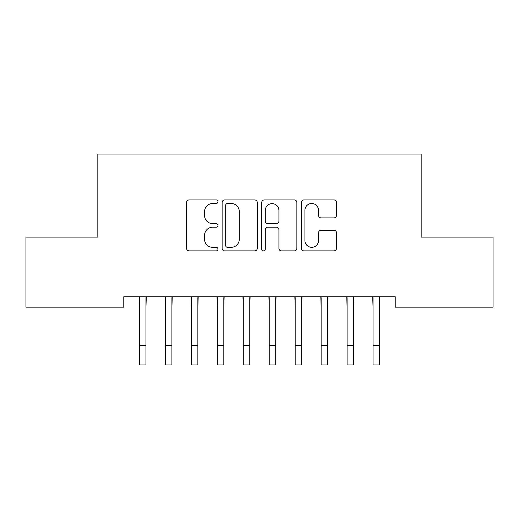<?xml version="1.0" encoding="UTF-8"?>
<svg xmlns="http://www.w3.org/2000/svg" width="519" height="519" viewBox="0 0 519 519"><rect width="100%" height="100%" fill="white"/><g stroke="black" fill="none" stroke-linecap="round" stroke-linejoin="round"><path stroke-width="0.78" d="M217.98 201.729A1.784 1.784 0 0 0 216.196 199.945L189.137 199.945A2.55 2.55 0 0 0 186.587 202.488L186.587 248.342A2.55 2.55 0 0 0 189.137 250.885L216.196 250.885A1.784 1.784 0 0 0 217.98 249.101A1.784 1.784 0 0 0 216.196 247.323L212.693 247.323A8.148 8.148 0 0 1 204.544 239.168L204.544 235.347A8.148 8.148 0 0 1 212.693 227.199L216.196 227.199A1.784 1.784 0 0 0 217.98 225.415A1.784 1.784 0 0 0 216.196 223.631L212.693 223.631A8.148 8.148 0 0 1 204.544 215.482L204.544 211.661A8.148 8.148 0 0 1 212.693 203.506L216.196 203.506A1.784 1.784 0 0 0 217.98 201.729M333.944 217.902A2.55 2.55 0 0 0 336.487 215.353L336.487 202.488A2.55 2.55 0 0 0 333.944 199.945L303.887 199.945A2.55 2.55 0 0 0 301.338 202.488L301.338 248.342A2.55 2.55 0 0 0 303.887 250.885L333.944 250.885A2.55 2.55 0 0 0 336.487 248.342L336.487 232.804A2.55 2.55 0 0 0 333.944 230.254L321.079 230.254A2.55 2.55 0 0 0 318.53 232.804L318.53 240.505A6.812 6.812 0 0 1 311.718 247.323A6.812 6.812 0 0 1 304.906 240.505L304.906 210.325A6.812 6.812 0 0 1 311.718 203.506A6.812 6.812 0 0 1 318.53 210.325L318.53 215.353A2.55 2.55 0 0 0 321.079 217.902L333.944 217.902M395.219 296.777L123.782 296.777L123.782 307.157L25.95 307.157L25.95 237.092L97.832 237.092L97.832 154.052L421.169 154.052L421.169 237.092L493.05 237.092L493.05 307.157L395.219 307.157L395.219 296.777M257.268 202.488A2.55 2.55 0 0 0 254.725 199.945L224.669 199.945A2.55 2.55 0 0 0 222.119 202.488L222.119 248.342A2.55 2.55 0 0 0 224.669 250.885L254.725 250.885A2.55 2.55 0 0 0 257.268 248.342L257.268 202.488M264.275 199.945L294.331 199.945A2.55 2.55 0 0 1 296.881 202.488L296.881 248.342A2.55 2.55 0 0 1 294.331 250.885L281.467 250.885A2.55 2.55 0 0 1 278.924 248.342L278.924 229.742A2.55 2.55 0 0 0 276.374 227.199L267.843 227.199A2.55 2.55 0 0 0 265.293 229.742L265.293 249.101A1.784 1.784 0 0 1 263.509 250.885A1.784 1.784 0 0 1 261.732 249.101L261.732 202.488A2.55 2.55 0 0 1 264.275 199.945M227.471 203.506A1.784 1.784 0 0 0 225.687 205.29L225.687 245.539A1.784 1.784 0 0 0 227.471 247.323L231.163 247.323A8.148 8.148 0 0 0 239.311 239.168L239.311 211.661A8.148 8.148 0 0 0 231.163 203.506L227.471 203.506M278.924 210.448A6.812 6.812 0 0 0 272.112 203.636A6.812 6.812 0 0 0 265.293 210.448L265.293 221.088A2.55 2.55 0 0 0 267.843 223.631L276.374 223.631A2.55 2.55 0 0 0 278.924 221.088L278.924 210.448M145.969 306.56L146.3 296.777M139.481 306.56L139.15 296.777M139.481 345.485L145.969 345.485L145.969 364.948L139.481 364.948L139.481 297.595M145.969 345.485L145.969 297.595M171.919 306.56L172.25 296.777M165.431 306.56L165.1 296.777M197.869 306.56L198.2 296.777M191.381 306.56L191.05 296.777M165.431 345.485L171.919 345.485L171.919 364.948L165.431 364.948L165.431 297.595M171.919 345.485L171.919 297.595M191.381 345.485L197.869 345.485L197.869 364.948L191.381 364.948L191.381 297.595M197.869 345.485L197.869 297.595M223.819 306.56L224.15 296.777M217.331 306.56L217 296.777M249.769 306.56L250.1 296.777M243.281 306.56L242.95 296.777M217.331 345.485L223.819 345.485L223.819 364.948L217.331 364.948L217.331 297.595M223.819 345.485L223.819 297.595M243.281 345.485L249.769 345.485L249.769 364.948L243.281 364.948L243.281 297.595M249.769 345.485L249.769 297.595M275.719 306.56L276.05 296.777M269.231 306.56L268.9 296.777M269.231 345.485L275.719 345.485L275.719 364.948L269.231 364.948L269.231 297.595M275.719 345.485L275.719 297.595M301.669 306.56L302 296.777M295.181 306.56L294.85 296.777M295.181 345.485L301.669 345.485L301.669 364.948L295.181 364.948L295.181 297.595M301.669 345.485L301.669 297.595M327.619 306.56L327.95 296.777M321.131 306.56L320.8 296.777M321.131 345.485L327.619 345.485L327.619 364.948L321.131 364.948L321.131 297.595M327.619 345.485L327.619 297.595M353.569 306.56L353.9 296.777M347.081 306.56L346.75 296.777M347.081 345.485L353.569 345.485L353.569 364.948L347.081 364.948L347.081 297.595M353.569 345.485L353.569 297.595M379.519 306.56L379.85 296.777M373.031 306.56L372.7 296.777M373.031 345.485L379.519 345.485L379.519 364.948L373.031 364.948L373.031 297.595M379.519 345.485L379.519 297.595"/></g></svg>
